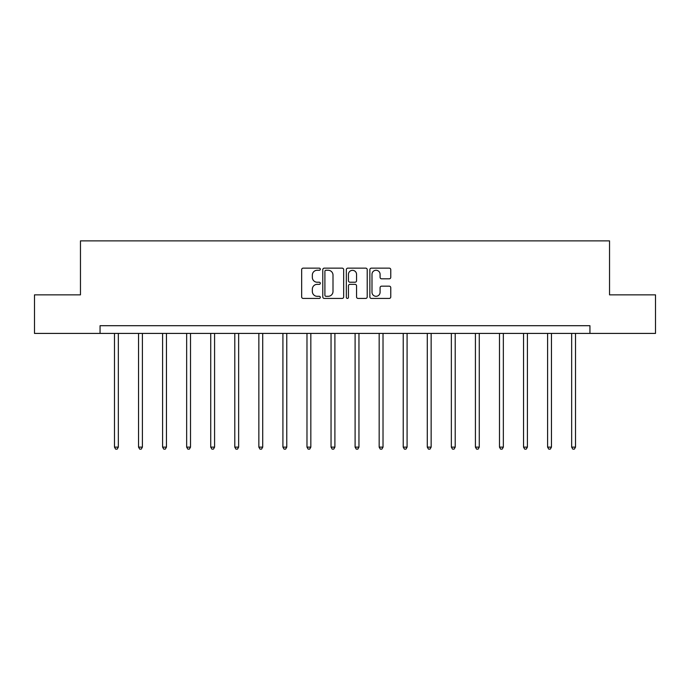 <?xml version="1.0" encoding="UTF-8"?>
<svg xmlns="http://www.w3.org/2000/svg" width="690" height="690" viewBox="0 0 690 690"><rect width="100%" height="100%" fill="white"/><g stroke="black" fill="none" stroke-linecap="round" stroke-linejoin="round"><path stroke-width="1.03" d="M320.324 269.204A1.061 1.061 0 0 0 319.263 268.143L303.177 268.143A1.518 1.518 0 0 0 301.659 269.661L301.659 296.916A1.518 1.518 0 0 0 303.177 298.425L319.263 298.425A1.061 1.061 0 0 0 320.324 297.364A1.061 1.061 0 0 0 319.263 296.303L317.176 296.303A4.847 4.847 0 0 1 312.337 291.465L312.337 289.188A4.847 4.847 0 0 1 317.176 284.349L319.263 284.349A1.061 1.061 0 0 0 320.324 283.288A1.061 1.061 0 0 0 319.263 282.227L317.176 282.227A4.847 4.847 0 0 1 312.337 277.38L312.337 275.112A4.847 4.847 0 0 1 317.176 270.264L319.263 270.264A1.061 1.061 0 0 0 320.324 269.204M389.246 278.82A1.518 1.518 0 0 0 390.764 277.302L390.764 269.661A1.518 1.518 0 0 0 389.246 268.143L371.384 268.143A1.518 1.518 0 0 0 369.866 269.661L369.866 296.916A1.518 1.518 0 0 0 371.384 298.425L389.246 298.425A1.518 1.518 0 0 0 390.764 296.916L390.764 287.678A1.518 1.518 0 0 0 389.246 286.16L381.605 286.16A1.518 1.518 0 0 0 380.087 287.678L380.087 292.258A4.054 4.054 0 0 1 376.041 296.303A4.054 4.054 0 0 1 371.988 292.258L371.988 274.318A4.054 4.054 0 0 1 376.041 270.264A4.054 4.054 0 0 1 380.087 274.318L380.087 277.302A1.518 1.518 0 0 0 381.605 278.82L389.246 278.82M100.059 333.417L34.5 333.417L34.5 294.854L80.463 294.854L80.463 240.87L609.537 240.87L609.537 294.854L655.5 294.854L655.5 333.417L589.941 333.417L589.941 325.706L100.059 325.706L100.059 333.417L589.941 333.417M343.672 269.661A1.518 1.518 0 0 0 342.162 268.143L324.291 268.143A1.518 1.518 0 0 0 322.782 269.661L322.782 296.916A1.518 1.518 0 0 0 324.291 298.425L342.162 298.425A1.518 1.518 0 0 0 343.672 296.916L343.672 269.661M347.838 268.143L365.709 268.143A1.518 1.518 0 0 1 367.218 269.661L367.218 296.916A1.518 1.518 0 0 1 365.709 298.425L358.058 298.425A1.518 1.518 0 0 1 356.549 296.916L356.549 285.858A1.518 1.518 0 0 0 355.031 284.349L349.959 284.349A1.518 1.518 0 0 0 348.441 285.858L348.441 297.364A1.061 1.061 0 0 1 347.38 298.425A1.061 1.061 0 0 1 346.328 297.364L346.328 269.661A1.518 1.518 0 0 1 347.838 268.143M325.965 270.264A1.061 1.061 0 0 0 324.904 271.325L324.904 295.242A1.061 1.061 0 0 0 325.965 296.303L328.155 296.303A4.847 4.847 0 0 0 333.003 291.465L333.003 275.112A4.847 4.847 0 0 0 328.155 270.264L325.965 270.264M356.549 274.387A4.054 4.054 0 0 0 352.495 270.342A4.054 4.054 0 0 0 348.441 274.387L348.441 280.709A1.518 1.518 0 0 0 349.959 282.227L355.031 282.227A1.518 1.518 0 0 0 356.549 280.709L356.549 274.387M114.48 333.417L114.48 447.129L118.335 447.129L118.335 333.417M118.335 447.129L117.179 449.13L115.635 449.13L114.48 447.129M138.543 333.417L138.543 447.129L142.399 447.129L142.399 333.417M142.399 447.129L141.243 449.13L139.699 449.13L138.543 447.129M162.599 333.417L162.599 447.129L166.463 447.129L166.463 333.417M166.463 447.129L165.298 449.13L163.763 449.13L162.599 447.129M186.662 333.417L186.662 447.129L190.518 447.129L190.518 333.417M190.518 447.129L189.362 449.13L187.818 449.13L186.662 447.129M210.726 333.417L210.726 447.129L214.581 447.129L214.581 333.417M214.581 447.129L213.426 449.13L211.882 449.13L210.726 447.129M234.79 333.417L234.79 447.129L238.645 447.129L238.645 333.417M238.645 447.129L237.489 449.13L235.946 449.13L234.79 447.129M258.853 333.417L258.853 447.129L262.709 447.129L262.709 333.417M262.709 447.129L261.553 449.13L260.009 449.13L258.853 447.129M282.917 333.417L282.917 447.129L286.773 447.129L286.773 333.417M286.773 447.129L285.617 449.13L284.073 449.13L282.917 447.129M306.981 333.417L306.981 447.129L310.836 447.129L310.836 333.417M310.836 447.129L309.681 449.13L308.137 449.13L306.981 447.129M331.045 333.417L331.045 447.129L334.9 447.129L334.9 333.417M334.9 447.129L333.736 449.13L332.201 449.13L331.045 447.129M355.1 333.417L355.1 447.129L358.955 447.129L358.955 333.417M358.955 447.129L357.8 449.13L356.264 449.13L355.1 447.129M379.164 333.417L379.164 447.129L383.019 447.129L383.019 333.417M383.019 447.129L381.863 449.13L380.319 449.13L379.164 447.129M403.227 333.417L403.227 447.129L407.083 447.129L407.083 333.417M407.083 447.129L405.927 449.13L404.383 449.13L403.227 447.129M427.291 333.417L427.291 447.129L431.147 447.129L431.147 333.417M431.147 447.129L429.991 449.13L428.447 449.13L427.291 447.129M451.355 333.417L451.355 447.129L455.21 447.129L455.21 333.417M455.21 447.129L454.055 449.13L452.511 449.13L451.355 447.129M475.419 333.417L475.419 447.129L479.274 447.129L479.274 333.417M479.274 447.129L478.118 449.13L476.574 449.13L475.419 447.129M499.482 333.417L499.482 447.129L503.338 447.129L503.338 333.417M503.338 447.129L502.182 449.13L500.638 449.13L499.482 447.129M523.538 333.417L523.538 447.129L527.402 447.129L527.402 333.417M527.402 447.129L526.237 449.13L524.702 449.13L523.538 447.129M547.601 333.417L547.601 447.129L551.457 447.129L551.457 333.417M551.457 447.129L550.301 449.13L548.757 449.13L547.601 447.129M571.665 333.417L571.665 447.129L575.52 447.129L575.52 333.417M575.52 447.129L574.365 449.13L572.821 449.13L571.665 447.129"/></g></svg>
